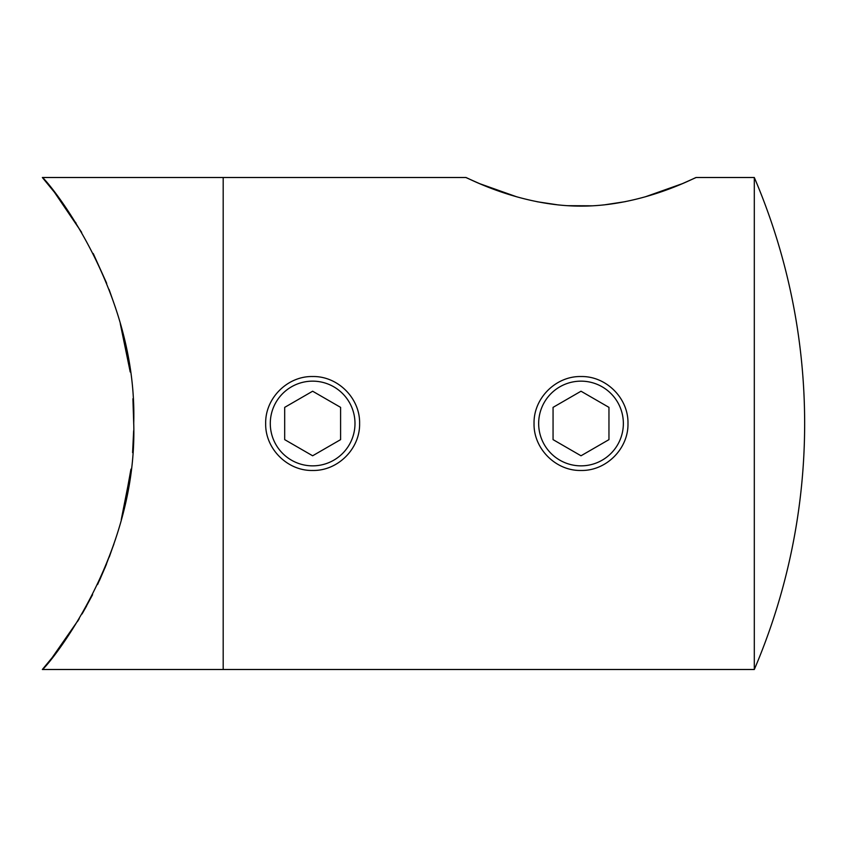 <?xml version="1.0" encoding="UTF-8"?>
<svg xmlns="http://www.w3.org/2000/svg" width="847" height="847" viewBox="0 0 847 847"><rect width="100%" height="100%" fill="white"/><g stroke="black" fill="none" stroke-linecap="round" stroke-linejoin="round"><path stroke-width="1.27" d="M75.468 222.221L76.05 223.142M93.202 253.497L106.426 282.686M120.285 323.734L130.12 371.505M133.657 430.721L132.598 452.616M129.189 481.805L121.439 518.946M113.922 544.06L104.964 567.903M92.609 594.679L82.985 612.37M78.93 619.199L52.154 657.653L42.35 669.501C44.933 669.352 137.828 560.142 133.731 423.204C137.606 286.424 44.88 177.711 42.35 177.499L223.185 177.499L223.185 669.501L42.35 669.501M99.501 580.417L106.478 564.197M121.248 519.666L130.47 472.975M133.731 423.923L132.915 398.746M127.421 354.861L121.513 328.329M81.661 232.374L54.441 192.269L42.35 177.499M77.501 621.529L79.258 618.649M82.021 614.022L86.574 606.018M97.585 584.525L106.489 564.166M109.252 557.082L115.732 538.565M123.164 512.096L130.957 469.143M133.731 424.305L133.053 400.959M130.194 371.981L123.313 335.507M115.531 307.832L109.041 289.356M106.701 283.364L93.456 253.994M645.245 196.832L682.428 183.63L696.181 177.499C696.901 176.43 643.476 206.266 581.095 206.117C518.555 206.297 465.098 176.42 465.829 177.499L479.635 183.651L516.85 196.853M537.093 201.734L558.332 204.942M567.225 205.683L592.445 205.821M603.996 204.91L625.372 201.639M581.01 470.466C555.844 471.059 533.462 448.645 534.044 423.521C533.451 398.323 555.833 375.952 581.01 376.534C606.156 375.962 628.559 398.291 627.976 423.479C628.559 448.624 606.261 471.038 581.01 470.466M312.638 470.466C287.472 471.059 265.09 448.645 265.672 423.521C265.079 398.323 287.472 375.952 312.638 376.534C337.784 375.962 360.187 398.291 359.604 423.479C360.187 448.624 337.889 471.038 312.638 470.466M465.829 177.499L223.185 177.499L223.185 669.501L754.306 669.501L754.306 177.499L696.181 177.499M354.988 423.5A42.35 42.35 0 0 0 312.638 381.15A42.35 42.35 0 0 0 270.288 423.5A42.35 42.35 0 0 0 312.638 465.85A42.35 42.35 0 0 0 354.988 423.5M284.687 439.635L312.638 455.781L340.6 439.635L340.6 407.365L312.638 391.219L284.687 407.365L284.687 439.635M623.36 423.5A42.35 42.35 0 0 0 581.01 381.15A42.35 42.35 0 0 0 538.66 423.5A42.35 42.35 0 0 0 581.01 465.85A42.35 42.35 0 0 0 623.36 423.5M553.059 439.635L581.01 455.781L608.961 439.635L608.961 407.365L581.01 391.219L553.059 407.365L553.059 439.635M754.306 669.501A626.198 626.198 0 0 0 754.306 177.499"/></g></svg>
